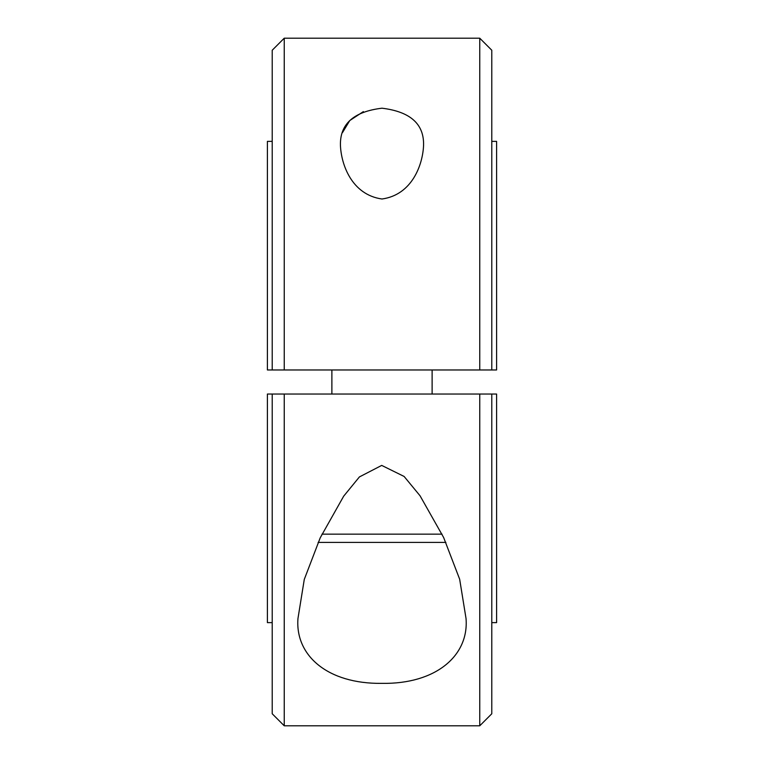 <?xml version="1.0" encoding="UTF-8"?>
<svg xmlns="http://www.w3.org/2000/svg" width="764" height="764" viewBox="0 0 764 764"><rect width="100%" height="100%" fill="white"/><g stroke="black" fill="none" stroke-linecap="round" stroke-linejoin="round"><path stroke-width="1.15" d="M297.96 618.544C295.085 655.321 327.336 684.028 381.79 683.369C436.387 684.257 469.039 655.264 466.04 618.544L459.661 579.227L443.636 537.512L420.038 495.769L404.118 476.459L381.704 465.41L359.405 476.927L343.685 496.17L320.221 537.818L304.282 579.408L297.96 618.544M479.754 394.033L496.6 394.033L491.787 394.033L491.787 713.767L479.754 725.8L479.754 394.033L284.246 394.033L284.246 725.8L479.754 725.8M284.246 725.8L272.213 713.767L272.213 394.033L267.4 394.033L267.4 622.631L272.213 622.631M272.213 394.033L284.246 394.033M491.787 622.631L496.6 622.631L496.6 394.033M423.562 145.456C422.807 164.289 412.369 194.83 381.943 199.003C351.612 194.696 341.202 164.346 340.438 145.456C339.827 124.026 353.675 111.611 381.981 108.201C410.363 111.649 424.221 124.074 423.562 145.456M363.358 111.611L349.778 120.54L342.453 132.669M491.787 369.967L479.754 369.967L479.754 38.2L491.787 50.233L491.787 369.967L496.6 369.967L496.6 141.369L491.787 141.369M479.754 369.967L267.4 369.967L267.4 141.369L272.213 141.369M479.754 38.2L284.246 38.2L284.246 369.967M272.213 369.967L272.213 50.233L284.246 38.2M445.889 542.392L318.111 542.392M321.969 534.141L442.031 534.141M432.118 394.033L432.118 369.967M331.882 394.033L331.882 369.967"/></g></svg>
